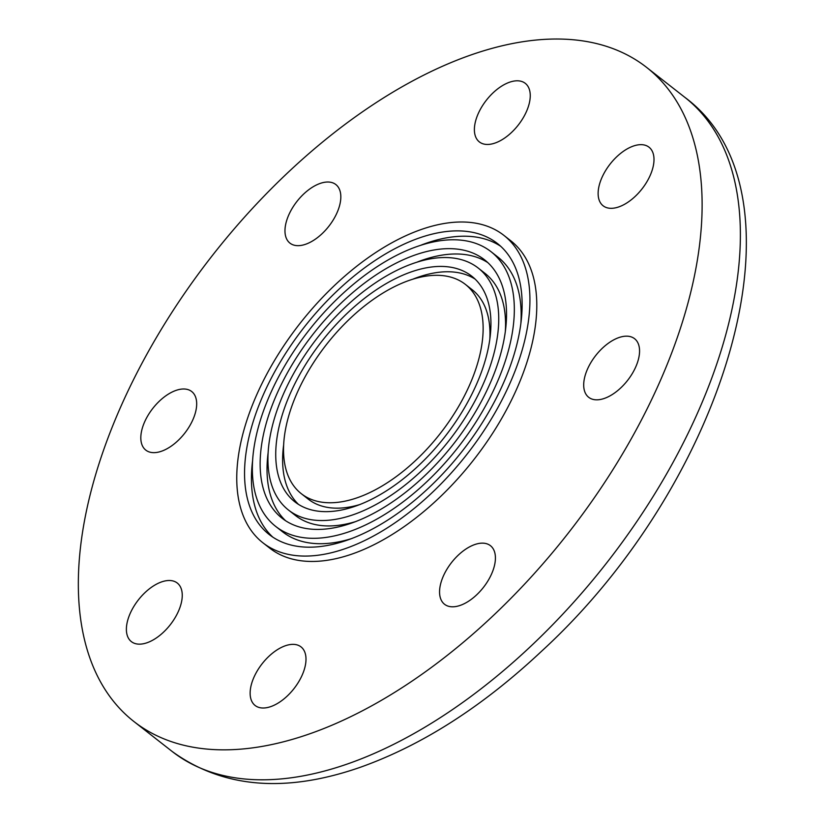 <?xml version="1.0" encoding="UTF-8"?>
<svg xmlns="http://www.w3.org/2000/svg" width="824" height="824" viewBox="0 0 824 824"><rect width="100%" height="100%" fill="white"/><g stroke="black" fill="none" stroke-linecap="round" stroke-linejoin="round"><path stroke-width="1.24" d="M440.953 599.491A37.214 20.209 128.1 0 1 455.054 558.414A37.214 20.209 128.1 0 1 490.424 545.673A37.214 20.209 128.1 0 1 483.4 587.44A37.214 20.209 128.1 0 1 444.538 604.27A37.214 20.209 128.1 0 1 440.953 599.491M253.153 679.151A37.214 20.209 128.1 0 1 301.007 646.881A37.214 20.209 128.1 0 1 293.972 688.648A37.214 20.209 128.1 0 1 255.11 705.478A37.214 20.209 128.1 0 1 253.153 679.151M145.632 592.013A37.214 20.209 128.1 0 1 177.263 583.031A37.214 20.209 128.1 0 1 170.238 624.788A37.214 20.209 128.1 0 1 131.376 641.628A37.214 20.209 128.1 0 1 145.632 592.013M181.373 389.124A37.214 20.209 128.1 0 1 191.693 391.524A37.214 20.209 128.1 0 1 184.669 433.28A37.214 20.209 128.1 0 1 145.807 450.12A37.214 20.209 128.1 0 1 147.692 415.924A37.214 20.209 128.1 0 1 181.373 389.124M339.437 189.324A37.214 20.209 128.1 0 1 325.336 230.401A37.214 20.209 128.1 0 1 289.955 243.132A37.214 20.209 128.1 0 1 296.99 201.375A37.214 20.209 128.1 0 1 335.842 184.545A37.214 20.209 128.1 0 1 339.437 189.324M527.236 109.664A37.214 20.209 128.1 0 1 479.383 141.934A37.214 20.209 128.1 0 1 486.407 100.168A37.214 20.209 128.1 0 1 525.269 83.337A37.214 20.209 128.1 0 1 527.236 109.664M634.758 196.802A37.214 20.209 128.1 0 1 603.116 205.784A37.214 20.209 128.1 0 1 610.151 164.017A37.214 20.209 128.1 0 1 649.003 147.187A37.214 20.209 128.1 0 1 634.758 196.802M599.017 399.692A37.214 20.209 128.1 0 1 588.686 397.292A37.214 20.209 128.1 0 1 595.721 355.525A37.214 20.209 128.1 0 1 634.573 338.695A37.214 20.209 128.1 0 1 632.688 372.891A37.214 20.209 128.1 0 1 599.017 399.692M112.013 427.584A415.553 225.714 -51.9 0 0 133.972 721.567A415.553 225.714 -51.9 0 0 567.901 533.581A415.553 225.714 -51.9 0 0 646.418 67.249A415.553 225.714 -51.9 0 0 112.013 427.584M262.897 542.789L269.767 548.166A195.309 106.09 -51.9 0 0 473.718 459.813A195.309 106.09 -51.9 0 0 510.612 240.639L503.752 235.262A195.309 106.09 -51.9 0 0 252.577 404.625A195.309 106.09 -51.9 0 0 262.897 542.789A195.309 106.09 -51.9 0 0 466.848 454.436A195.309 106.09 -51.9 0 0 503.752 235.262M259.529 403.791A184.916 100.446 -51.9 0 0 269.304 534.611A184.916 100.446 -51.9 0 0 462.398 450.965A184.916 100.446 -51.9 0 0 497.346 243.441A184.916 100.446 -51.9 0 0 259.529 403.791M252.618 460.565A184.916 100.446 -51.9 0 0 272.847 537.166M500.673 246.273A184.916 100.446 -51.9 0 0 421.455 244.986M275.71 526.433A174.534 94.801 -51.9 0 0 457.959 447.483A174.534 94.801 -51.9 0 0 490.939 251.619A174.534 94.801 -51.9 0 0 266.492 402.967A174.534 94.801 -51.9 0 0 275.71 526.433L282.581 531.81A174.534 94.801 -51.9 0 0 352.064 538.443M520.902 322.864A174.534 94.801 -51.9 0 0 497.809 256.995L490.939 251.619M273.444 402.133A164.141 89.157 -51.9 0 0 282.117 518.255A164.141 89.157 -51.9 0 0 453.519 444.002A164.141 89.157 -51.9 0 0 484.533 259.797A164.141 89.157 -51.9 0 0 273.444 402.133M268.15 452.582A164.141 89.157 -51.9 0 0 285.671 520.789M487.849 262.64A164.141 89.157 -51.9 0 0 417.428 261.981M288.524 510.077A153.758 83.512 -51.9 0 0 449.08 440.521A153.758 83.512 -51.9 0 0 478.126 267.975A153.758 83.512 -51.9 0 0 280.397 401.309A153.758 83.512 -51.9 0 0 288.524 510.077L295.394 515.453A153.758 83.512 -51.9 0 0 356.092 521.458M505.37 330.857A153.758 83.512 -51.9 0 0 484.996 273.362L478.126 267.975M287.349 400.474A143.366 77.868 -51.9 0 0 294.93 501.898A143.366 77.868 -51.9 0 0 444.63 437.039A143.366 77.868 -51.9 0 0 471.719 276.153A143.366 77.868 -51.9 0 0 287.349 400.474M283.683 444.589A143.366 77.868 -51.9 0 0 298.504 504.412M475.015 279.027A143.366 77.868 -51.9 0 0 413.391 278.965M301.337 493.72A132.973 72.234 -51.9 0 0 440.191 433.568A132.973 72.234 -51.9 0 0 465.313 284.342A132.973 72.234 -51.9 0 0 294.302 399.65A132.973 72.234 -51.9 0 0 301.337 493.72L308.197 499.097A132.973 72.234 -51.9 0 0 360.129 504.463M489.837 338.839A132.973 72.234 -51.9 0 0 472.183 289.718L465.313 284.342M684.682 97.211C814.431 193.3 726.449 481.772 541.708 651.115C482.565 706.611 422.012 745.37 360.037 767.381C285.3 793.337 222.696 788.053 172.237 751.529A415.553 225.714 -51.9 0 0 606.165 563.544A415.553 225.714 -51.9 0 0 684.682 97.211L646.418 67.249M172.237 751.529L133.972 721.567"/></g></svg>
